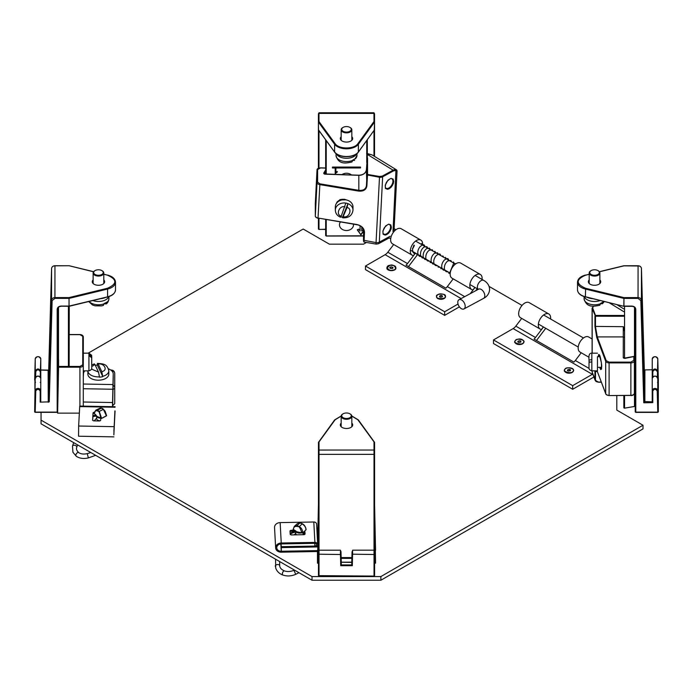 <?xml version="1.0" encoding="UTF-8"?>
<svg xmlns="http://www.w3.org/2000/svg" width="693" height="693" viewBox="0 0 693 693"><rect width="100%" height="100%" fill="white"/><g stroke="black" fill="none" stroke-linecap="round" stroke-linejoin="round"><path stroke-width="1.04" d="M644.247 369.793L641.441 268.529A3.37 2.746 180 0 0 638.071 265.852L638.045 298.388L640.852 300.623L643.762 402.789L644.291 401.542L644.317 369.785L641.441 268.537L641.415 300.294L644.291 401.542L652.217 401.853L652.217 390.731L652.217 401.853L652.78 402.624L643.762 402.789L644.871 401.992L644.888 370.235L643.754 369.473M638.045 298.388L623.943 298.388L623.943 306.081L631.851 306.089C634.225 306.289 635.533 307.354 635.784 309.295L635.784 412.127L657.761 412.136L657.215 391.017C655.708 388.721 654.227 388.73 652.78 391.051L652.78 402.624M599.869 279.92A6.176 3.56 180 0 1 600.718 281.722A6.176 3.56 180 0 1 594.542 285.282A6.176 3.56 180 0 1 588.366 281.722A6.176 3.56 180 0 1 589.206 279.92M589.206 274.272L585.628 275.147C575.718 279.522 575.718 283.905 585.62 288.288L623.943 297.6L638.045 297.609A3.37 2.746 0 0 1 641.415 300.294L640.852 300.623M652.234 369.776L644.741 369.915M657.787 378.317C655.89 375.32 654.036 375.337 652.226 378.361L652.217 390.731L652.226 378.361C651.515 375.606 658.437 375.398 657.787 378.309L658.073 389.163L657.787 378.317L657.224 377.997L657.787 378.317L657.778 390.679A2.781 2.27 180 0 0 654.972 388.461A2.781 2.27 180 0 0 652.217 390.731L652.78 391.051M652.797 376.94L652.797 371.656L652.234 371.335L652.234 378.222L652.234 371.335C654.045 368.234 655.89 368.217 657.787 371.292L658.073 382.475L657.501 382.345M624.393 408.082A0.563 0.459 0 0 1 623.83 407.623L623.83 395.556L623.83 407.623L624.393 408.082M635.221 406.332L624.497 408.177L635.221 406.349M624.566 395.556L624.566 407.934L623.83 407.623M336.512 203.318L337.032 202.018L340.098 199.584L344.352 199.255L346.994 200.095M389.362 237.82L378.508 243.728L376.256 244.109A3.508 0.563 -80.5 0 1 376.048 242.593L379.539 176.464L367.559 174.463L366.866 185.993C366.173 189.787 363.444 191.485 358.679 191.095L358.835 190.324L319.897 183.836L318.035 218.026L356.973 224.523C361.703 225.71 364.206 228.283 364.501 232.242L364.05 241.398L363.513 240.921L364.05 241.398M337.526 202.157C339.327 199.376 342.238 198.631 346.257 199.913M357.077 224.671L357.077 224.671C361.486 225.805 363.816 228.214 364.068 231.912L363.634 240.263L376.048 242.593A3.508 2.027 -177.1 0 0 379.314 242.16L382.649 176.802A3.508 2.027 -177.1 0 1 379.383 177.235L366.978 174.905L366.424 185.663C365.809 189.206 363.279 190.757 358.835 190.324L358.818 175.32L324.722 174.168L323.657 173.276L325.658 169.863M391.363 227.252C390.592 230.44 392.082 226.784 389.934 231.445C387.595 234.243 390.194 231.912 386.798 234.563L385.256 235.066C383.437 234.511 382.709 234.087 383.064 233.775L382.9 230.96L385.62 225.944L388.704 224.142L390.8 224.913L391.363 227.252M393.702 181.462C392.931 184.659 394.421 180.994 392.273 185.655C389.934 188.453 392.533 186.122 389.137 188.773L387.595 189.276C385.776 188.73 385.048 188.297 385.403 187.994L385.239 185.17L387.959 180.154L391.043 178.352L393.139 179.123L393.702 181.462M394.022 230.371L397.063 170.816L396.127 170.391L393.503 170.894L382.649 176.802L382.276 176.1L379.539 176.464M378.508 243.728A3.508 2.088 -118.6 0 0 379.314 242.16L390.159 236.252M325.658 168.104L320.547 167.931L317.602 169.534L317.611 182.094A0.563 0.459 180 0 0 317.03 182.536L315.315 215.965A3.508 2.027 2.9 0 0 318.035 218.026L357.008 224.766C360.681 225.104 363.037 227.399 364.068 231.661M367.316 157.632L366.38 169.889L366.866 185.993M366.389 170.062L366.415 169.612A7.294 5.96 180 0 1 358.818 175.32L358.801 175.32M392.992 231.705L395.972 169.646L396.526 169.863L371.994 154.86L367.316 153.915M374.541 114.458L374.549 129.678A0.563 0.459 -0 0 1 374.497 129.868M351.836 136.712A6.176 3.56 180 0 1 352.676 138.513A6.176 3.56 180 0 1 346.5 142.074A6.176 3.56 180 0 1 340.324 138.513L340.324 138.513A6.176 3.56 180 0 1 341.164 136.712M318.979 112.777L318.416 114.466L318.416 168.208L318.416 113.851A0.563 0.459 -0 0 1 318.979 113.392L318.988 121.535L335.126 143.659C338.686 149.376 354.331 149.376 357.883 143.659L373.986 121.526L373.977 112.76L318.979 112.777L318.979 113.392L373.986 113.383A0.563 0.459 -0 0 1 374.541 113.834L373.977 112.76M363.504 235.793L326.221 235.932M353.465 224.168A7.017 5.726 -0 0 1 353.499 224.792A7.017 5.726 -0 0 1 346.491 230.526A7.017 5.726 -0 0 1 339.475 224.801A7.017 5.726 -0 0 1 340.376 221.985M363.504 231.289L360.914 234.875L357.267 229.833L358.731 229.123L360.065 230.968L360.065 226.169L360.637 226.169M361.755 230.968L361.755 227.018L361.755 230.968L363.504 229.322M341.762 174.74A7.017 5.726 -0 0 1 351.628 175.078M337.248 172.098L335.204 173.475L335.204 167.975L332.458 167.975L332.458 167.056L360.516 167.056L360.516 167.966L335.888 167.975L335.888 172.254L337.248 171.44L337.248 172.098L337.248 171.44M326.221 219.629L326.221 235.802L325.658 235.481L325.684 219.542L325.658 235.481L326.221 236.036L363.513 236.027M357.527 229.712L360.914 234.875M360.914 234.39L363.504 230.804M335.888 172.254L335.888 167.975M332.458 167.654L360.516 167.966M360.516 167.645L360.516 167.056M335.204 168.616L335.888 168.252M335.646 168.616L335.646 173.475M374.021 550.173L374.021 450.043L319.014 450.052A0.563 0.459 180 0 0 318.459 450.511L318.459 558.212L319.023 557.596M318.459 450.511L318.468 575.64L318.459 551.68L318.459 563.253L318.459 558.212L319.023 558.376M351.836 423.128A6.176 3.56 180 0 1 352.676 424.922L352.676 424.922A6.176 3.56 180 0 1 346.5 428.491A6.176 3.56 180 0 1 340.324 424.922A6.176 3.56 180 0 1 341.164 423.128M318.459 454.374L374.584 454.357L374.584 550.658L374.584 450.502A0.563 0.459 180 0 0 374.021 450.043L374.012 441.9L357.874 419.776L351.827 416.112M341.173 416.103L335.117 419.776L319.014 441.909L319.023 550.181L318.459 550.77M318.468 554.201L340.445 554.513L340.436 551.351L340.999 551.663L341.277 562.283L352.321 562.413M340.436 551.351L340.999 551.663L340.402 550.181L319.023 550.181L319.023 576.1A0.563 0.459 -0 0 1 318.468 575.64L374.029 576.082A0.563 0.459 -0 0 0 374.592 575.623L374.592 554.183L374.029 554.504L374.029 575.935L374.592 575.623L374.592 554.183C374.835 551.299 374.653 549.956 374.029 550.173L374.029 554.504L352.053 554.183L351.775 564.916L352.053 551.663L352.607 551.351L352.321 565.696L351.775 564.916L341.277 564.916L341.277 562.283L340.731 562.413M352.321 565.696L340.731 565.696L341.277 564.916L340.999 551.663L341.277 562.274M49.238 370.365L48.709 369.759L48.683 401.516L51.559 300.268L51.585 268.512L48.709 369.759L48.129 370.209L48.709 369.759L49.238 370.365L40.783 370.071L40.757 401.827L40.194 402.139L49.246 401.853L52.122 300.606L51.559 300.268A3.37 2.746 0 0 1 54.929 297.583L54.955 265.826A3.37 2.746 180 0 0 51.585 268.512L48.709 369.759M103.794 279.92A6.176 3.56 180 0 1 104.634 281.722A6.176 3.56 180 0 1 98.458 285.282A6.176 3.56 180 0 1 92.282 281.722A6.176 3.56 180 0 1 93.131 279.92M52.122 300.606L54.929 298.362L54.929 297.583L69.031 297.592L107.372 288.288C117.282 283.913 117.282 279.53 107.38 275.147L103.794 274.272M48.259 402.295L48.129 370.209M40.22 370.192L40.783 370.071L40.783 358.948L40.783 370.071M35.222 358.887C37.119 355.899 38.964 355.916 40.783 358.948L40.783 358.948A2.781 2.27 0 0 0 38.028 356.678A2.781 2.27 0 0 0 35.222 358.896L34.676 380.007A0.563 0.459 0 0 1 34.676 380.024L35.222 358.887L35.213 371.257C37.11 368.191 38.964 368.208 40.774 371.309L40.774 382.536L40.22 382.397M40.774 382.536L40.766 378.335C38.955 375.303 37.11 375.285 35.213 378.283L34.927 389.137L34.927 382.441L35.499 382.311M69.161 343.139L69.161 332.068L69.161 343.139M69.161 320.218L69.161 309.156L69.161 320.218M69.153 358.645L69.17 342.437M69.153 312.361L69.161 306.289L69.153 312.361M69.153 337.543L69.17 319.066L69.153 337.543M318.459 563.158L317.472 563.158L317.463 550.285M375.554 550.268L374.584 505.032L375.563 563.149L374.592 563.149M319.005 516.77L318.442 517.221L317.472 563.158M375.563 563.149L374.592 517.212L374.029 516.753M318.997 504.452L318.433 504.902L318.442 517.221M598.172 356.678L598.665 354.487L599.263 354.721L601.385 362.664L601.55 368.667L600.727 369.629L599.636 367.342M605.829 393.945L597.089 370.842L605.691 393.676L605.691 361.235L596.742 337.43L594.94 326.412L594.94 315.965L595.486 315.445L592.732 308.125L592.186 308.645L592.186 353.17M592.186 370.842L592.186 372.08A3.508 2.703 159.4 0 0 592.324 372.834L595.079 380.171L594.94 379.4L595.486 379.66C595.677 381.072 596.682 381.852 598.509 381.999L598.509 382.103C596.318 381.964 595.131 381.063 594.94 379.4L594.94 370.842M601.394 369.074L600.346 367.342M598.735 356.678L599.306 354.92M596.742 337.43L597.288 336.911L595.486 326.672L595.486 316.233L592.186 308.645A3.508 2.14 180 0 1 592.099 308.168L592.099 353.17M594.94 371.292L595.486 371.552L595.504 370.842M623.847 327.261L623.284 326.68L623.284 336.911L597.288 336.911L606.236 360.715L609.112 362.11L630.873 362.118L633.818 360.317L633.818 356.574L624.748 358.42L623.267 357.761L623.284 336.911A0.563 0.442 0 0 1 623.83 337.257M598.509 382.103L601.281 381.999M623.847 330.63L623.466 327.217M69.153 361.833L69.17 339.249M69.17 334.658L79.946 334.658L82.753 336.278L82.736 364.804L79.929 366.424L58.593 366.424L58.602 359.797M79.331 413.141L57.614 413.132L57.614 412.153M114.743 389.024L114.743 373.406L114.726 403.733L112.682 405.526M58.593 366.424L58.584 367.195L79.929 367.203C81.973 367.091 83.091 366.441 83.29 365.263L82.736 364.804M83.29 406.15L83.316 336.737L82.753 336.278M57.614 413.132L58.584 367.195M114.726 403.733L114.726 387.733A3.37 1.897 180 0 1 112.708 389.466M616.813 395.556L616.813 410.109L643 425.233L643 428.898L380.873 580.24L312.015 580.24L41.052 423.804L41.052 412.344M312.015 580.24L312.015 576.576L41.052 420.131M380.873 580.24L380.873 576.576L312.015 576.576M643 425.233L380.873 576.576M489.093 286.426L522.02 305.431M88.193 353.161L303.188 229.036L329.383 244.161L363.513 244.161L366.441 242.472M94.213 420.885A6.627 3.829 180 0 1 94.525 420.478L96.656 418.104M100.121 420.79A3.76 2.166 180 0 1 97.522 420.019A3.76 2.166 180 0 1 96.656 418.633L96.656 416.129A8.758 5.059 0 0 0 92.888 416.675M95.937 414.968L96.803 416.346L99.957 417.688M103.422 409.251L106.41 415.921L101.464 418.468L99.948 417.55C98.276 417.481 96.682 416.38 95.175 414.241L94.335 413.66C94.569 410.88 95.773 410.065 97.93 411.218C98.839 410.802 99.792 413.106 100.788 418.13L101.576 418.251L99.246 411.365L97.453 410.126L95.825 410.169L94.205 413.487L94.759 413.955M94.335 413.66L96.803 416.346M97.453 410.126L101.568 408.142L100.104 408.108L95.833 410.161M106.479 415.384L103.361 409.39L99.246 411.365M101.568 408.142L103.361 409.39M303.352 532.328L303.352 533.627A3.76 2.166 180 0 1 302.841 534.719M296.465 534.831A3.76 2.166 180 0 1 295.842 533.627L295.842 531.271M294.759 530.396L293.356 529.764C293.529 526.94 295.027 525.883 297.86 526.593C299.004 525.996 300.338 528.092 301.845 532.891L300.745 532.484C298.588 532.761 296.491 531.981 294.456 530.171L296.232 531.618L300.753 532.666M295.842 530.942L293.191 529.4L294.291 526.411L296.968 525.623L299.852 523.016L297.358 523.648L294.378 526.342M305.838 529.287L306.003 529.816L305.838 529.287L306.003 529.816L302.52 533.073L301.845 532.891L302.616 532.874C302.78 530.327 301.689 528.196 299.333 526.498L296.968 525.623M305.7 530.084L306.098 529.617C305.682 526.645 304.227 524.592 301.75 523.466L299.852 523.016L297.358 523.648M299.333 526.498L302.217 523.891C304.66 525.519 305.916 527.494 306.003 529.816L302.52 533.073L299.818 532.631M459.407 306.852L444.672 315.358L365.488 269.638L365.488 266.025L385.135 254.686A7.017 4.054 120 0 0 387.811 252.235L393.685 244.499M444.672 315.358L444.672 311.746L365.488 266.025M444.672 311.746L458.03 304.036M477.243 288.747L475.762 290.696M474.904 287.396L472.998 289.899A8.697 5.024 -60 0 1 471.63 289.501A8.697 5.024 -60 0 1 471.63 279.461A8.697 5.024 -60 0 1 480.327 274.437A8.697 5.024 -60 0 1 482.068 279.435M470.252 293.659L474.982 287.439M415.384 253.032L413.478 255.544A8.697 5.024 -60 0 1 412.118 255.145L392.446 243.789A8.697 5.024 -60 0 1 392.446 233.74A8.697 5.024 -60 0 1 401.143 228.716L420.816 240.073A8.697 5.024 -60 0 1 422.557 245.079M453.196 278.863L447.323 286.599A7.017 4.054 -60 0 1 445.859 288.167L406.02 265.168A7.017 4.054 120 0 0 407.484 263.591L415.462 253.075M480.327 274.437L460.654 263.08A8.697 5.024 120 0 0 451.957 268.096A8.697 5.024 120 0 0 451.957 278.144L471.63 289.501M417.723 254.383L408.463 266.58M412.118 255.145A8.697 5.024 -60 0 1 412.118 245.097A8.697 5.024 -60 0 1 420.816 240.073M593.884 376.983A7.017 4.054 -60 0 1 593.251 377.39L572.687 389.267L493.503 343.546L493.503 339.934L513.149 328.595A7.017 4.054 120 0 0 515.826 326.143L521.699 318.408M572.687 389.267L572.687 385.654L493.503 339.934M572.687 385.654L592.333 374.315A7.017 4.054 120 0 0 592.775 374.038M543.399 326.94L541.493 329.452A8.697 5.024 -60 0 1 540.124 329.054L520.46 317.689A8.697 5.024 -60 0 1 520.46 307.649A8.697 5.024 -60 0 1 529.157 302.624L548.83 313.981A8.697 5.024 -60 0 1 550.571 318.988M581.21 352.772L575.337 360.507A7.017 4.054 -60 0 1 573.873 362.075L534.034 339.076A7.017 4.054 120 0 0 535.498 337.5L543.477 326.983M592.099 338.964L588.669 336.989A8.697 5.024 120 0 0 579.972 342.004A8.697 5.024 120 0 0 579.972 352.053L589.041 357.293M545.737 328.291L536.477 340.488M540.124 329.054A8.697 5.024 -60 0 1 540.124 319.005A8.697 5.024 -60 0 1 548.83 313.981M461.616 299.974A5.241 3.127 61.7 0 1 464.977 304.677A5.241 3.127 61.7 0 1 463.981 308.931A5.241 3.127 61.7 0 1 458.74 305.804A5.241 3.127 61.7 0 1 459.009 299.714A5.241 3.127 61.7 0 1 461.616 299.974M414.371 245.504L413.955 245.088L412.491 249.168L414.371 245.504M394.516 269.898L391.467 270.66L388.262 269.898M390.861 266.857L392.836 267.394C393.815 269.438 387.344 268.226 390.861 266.857M444.126 298.536L441.38 299.298C439.041 299.081 441.224 299.714 437.855 298.536M442.532 296.249L441.138 297.219C437.465 297.254 441.12 293.945 442.532 296.249M522.522 343.806L519.655 344.568L517.602 344.343M520.807 341.97L518.771 342.411C515.54 341.398 521.552 339.561 520.807 341.97M572.132 372.444L569.213 373.206L565.886 372.444M570.408 370.616L568.364 371.05C565.15 370.01 571.205 368.217 570.408 370.616M350.06 127.495A5.336 3.075 180 0 1 350.268 127.607A5.336 3.075 180 0 1 351.836 129.782A5.336 3.075 180 0 1 350.372 131.904A5.336 3.075 180 0 1 344.525 132.64A5.336 3.075 180 0 1 341.164 129.782A5.336 3.075 180 0 1 342.732 127.607A5.336 3.075 180 0 1 342.94 127.495M349.965 131.22A4.773 2.755 180 0 1 343.174 131.298A4.773 2.755 180 0 1 343.13 127.373A4.773 2.755 180 0 1 349.87 127.373A4.773 2.755 180 0 1 349.965 131.22M336.434 153.889A10.464 6.046 0 0 0 344.005 158.108A10.464 6.046 0 0 0 354.097 156.393A10.464 6.046 0 0 0 356.566 153.889M355.154 158.94A10.464 6.046 0 0 0 356.964 155.535L355.154 158.61A10.464 6.046 180 0 1 354.097 159.373A10.464 6.046 180 0 1 352.841 160.022L351.975 161.98C346.353 163.236 338.505 164.995 336.036 155.535A10.464 6.046 0 0 0 341.848 160.949A10.464 6.046 0 0 0 352.841 160.343M354.617 160.36L352.893 160.473M350.06 413.903A5.336 3.075 180 0 1 350.268 414.016A5.336 3.075 180 0 1 351.836 416.19A5.336 3.075 180 0 1 347.938 419.161A5.336 3.075 180 0 1 341.944 417.792A5.336 3.075 180 0 1 341.164 416.19A5.336 3.075 180 0 1 342.732 414.016A5.336 3.075 180 0 1 342.94 413.903M342.42 417.16A4.773 2.755 180 0 1 343.13 413.79A4.773 2.755 180 0 1 349.87 413.79A4.773 2.755 180 0 1 349.445 417.905A4.773 2.755 180 0 1 342.42 417.16M102.018 270.694A5.336 3.075 180 0 1 102.226 270.807A5.336 3.075 180 0 1 103.794 272.99A5.336 3.075 180 0 1 102.062 275.26A5.336 3.075 180 0 1 96.31 275.805A5.336 3.075 180 0 1 93.131 272.99A5.336 3.075 180 0 1 94.69 270.807A5.336 3.075 180 0 1 94.898 270.694M101.68 274.558A4.773 2.755 180 0 1 95.01 274.437A4.773 2.755 180 0 1 95.088 270.582A4.773 2.755 180 0 1 101.828 270.582A4.773 2.755 180 0 1 101.68 274.558M92.853 300.545A10.464 6.046 0 0 0 105.527 299.896A10.464 6.046 0 0 0 108.714 296.656M106.679 302.486A10.464 6.046 0 0 0 108.922 298.744C108.55 301.368 107.606 303.11 106.107 303.95L106.679 302.165A10.464 6.046 180 0 1 105.527 302.876A10.464 6.046 180 0 1 104.193 303.473L103.352 305.414L101.594 305.908L94.984 305.83L92.515 304.981L88.704 301.55M106.107 303.95L104.193 303.716M598.102 270.694A5.336 3.075 180 0 1 598.31 270.807A5.336 3.075 180 0 1 599.869 272.99A5.336 3.075 180 0 1 598.31 275.164A5.336 3.075 180 0 1 592.498 275.831A5.336 3.075 180 0 1 589.206 272.99A5.336 3.075 180 0 1 590.774 270.807A5.336 3.075 180 0 1 590.982 270.694M597.912 274.48A4.773 2.755 180 0 1 591.172 274.48A4.773 2.755 180 0 1 591.172 270.582A4.773 2.755 180 0 1 597.912 270.582A4.773 2.755 180 0 1 597.912 274.48M584.286 296.656A10.464 6.046 0 0 0 600.138 300.554M604.287 301.559L602.486 303.716L603.04 301.949A10.464 6.046 180 0 1 601.94 302.694A10.464 6.046 180 0 1 600.658 303.326L599.8 305.275C594.178 306.332 586.633 308.255 584.078 298.744A10.464 6.046 0 0 0 589.769 304.123A10.464 6.046 0 0 0 600.658 303.647M602.486 303.716L600.77 303.751M83.299 377.183L83.307 353.161L88.921 353.161L88.921 368.511M88.921 354.201L88.921 355.492L88.921 354.201L91.727 356.514L91.727 366.199L91.632 355.24L88.921 353.161L88.921 354.201M91.719 357.813L88.921 355.492L88.912 370.842C91.078 370.183 92.013 369.066 91.719 367.489L91.719 368M115.055 411.174L113.851 434.875M113.228 377.442A10.664 6.159 180 0 1 113.228 377.633A10.664 6.159 180 0 1 113.228 377.824L112.656 406.67M84.815 370.842A10.664 6.159 180 0 0 83.498 373.622L83.29 377.356M113.851 434.909L114.882 410.897M112.483 406.67L113.228 374.159A10.664 6.159 0 0 0 113.228 373.969A10.664 6.159 0 0 0 108.454 368.832M94.213 413.21A1.403 0.814 0 0 0 93.027 413.981L92.697 420.261M115.029 410.897L113.869 431.245M100.745 418.312L100.641 420.183A1.403 0.814 180 0 1 99.194 420.972L94.014 420.876A1.403 0.814 180 0 1 92.654 420.071A1.403 0.814 180 0 1 92.654 420.045L93.027 413.063A1.403 0.814 180 0 1 94.343 412.283M113.886 436.859L78.543 436.226L78.638 426.03L79.738 406.081L115.081 406.713M92.931 415.739A8.758 5.059 180 0 1 95.998 415.237M280.856 543.944L281.245 551.256L317.463 550.606L281.297 551.256L280.908 543.944M295.842 532.137A8.758 5.059 0 0 0 290.228 534.338A8.758 5.059 180 0 1 290.341 534.242M317.94 528.127L316.822 528.153M281.297 551.256L281.297 547.591M317.766 546.933L315.064 546.985M305.024 534.078L304.903 531.791A1.403 0.814 0 0 0 304.522 531.262M295.686 531.15L291.363 531.228A1.403 0.814 0 0 0 290.046 531.843M317.463 551.524L281.245 552.174A5.613 4.582 -3.1 0 1 275.641 547.894A5.613 4.582 -3.1 0 1 281.245 543.009L314.899 542.411A2.807 2.287 -3.1 0 1 317.706 544.551A2.807 2.287 -3.1 0 1 314.899 546.994L281.245 547.591L281.245 546.673L314.899 546.075A1.681 1.377 -3.1 0 0 314.899 543.321L281.245 543.927A4.487 3.664 -3.1 0 0 276.758 547.834A4.487 3.664 -3.1 0 0 281.245 551.256M304.903 531.791L305.059 533.87A1.403 0.814 180 0 1 305.059 533.896A1.403 0.814 180 0 1 303.707 534.701L291.614 534.918A1.403 0.814 180 0 1 290.168 534.138L290.012 531.141A1.403 0.814 180 0 1 290.003 531.115A1.403 0.814 180 0 1 291.363 530.31L294.023 530.258M275.641 547.894L274.541 527.486A5.613 4.582 -3.1 0 1 280.145 522.609L313.808 522.002A2.807 2.287 -3.1 0 1 316.614 524.142L317.619 542.983M303.352 532.371A8.758 5.059 180 0 1 304.989 533.48M290.133 533.506A8.758 5.059 180 0 1 295.781 531.228M281.098 543.927L281.245 546.673M304.877 534.294A8.758 5.059 0 0 0 303.352 533.289M281.245 547.591L281.046 543.936M102.703 376.342L97.237 364.839C97.289 363.253 97.6 362.967 98.155 363.99L101.784 371.604L102.703 376.342A10.464 6.046 180 0 0 108.81 370.85L108.81 374.151A10.464 6.046 180 0 1 98.345 380.188A10.464 6.046 180 0 1 87.881 374.151L87.881 370.85A10.464 6.046 180 0 0 99.454 376.862L98.536 372.124L94.915 364.501L94.335 363.894L91.727 364.968M97.237 365.159A10.464 6.046 0 0 0 95.573 365.341A10.464 6.046 0 0 0 95.331 365.384M99.454 376.862L99.454 377.183A10.464 6.046 0 0 0 102.703 376.663M108.81 370.85C106.982 363.115 102.391 364.033 97.626 363.375L98.155 363.99C104.504 362.898 108.203 370.668 101.784 371.604M338.279 201.542A6.904 5.639 -0 0 1 340.202 199.879M345.824 203.084A8.836 7.216 -0 0 0 335.325 210.178L335.317 206.938A8.836 7.216 -0 0 1 346.907 200.069A8.836 7.216 -0 0 1 352.997 206.921L352.997 210.161A8.836 7.216 -0 0 0 347.955 203.647A8.836 7.216 180 0 0 346.907 203.309A8.836 7.216 180 0 0 345.824 203.084L341.251 216.103C335.377 214.977 339.379 204.972 344.941 206.904M340.887 216.874A8.836 7.216 180 0 0 342.498 217.256L347.955 203.647L347.072 207.476L342.663 217.793C348.683 218.122 352.131 215.575 352.997 210.161M340.367 216.684L341.251 216.103M600.121 356.678L597.461 356.678L597.461 370.842L591.848 370.842C588.331 369.421 589.05 369.516 589.041 362.292L591.848 361.893L591.848 359.667L589.041 360.065C588.504 355.24 589.44 352.945 591.848 353.17L591.848 359.667M597.461 356.678L597.461 370.842M589.89 362.006L589.041 361.72L589.041 360.065M587.404 297.453A12.153 7.017 0 0 0 592.498 298.692M100.494 298.692A12.153 7.017 0 0 0 105.587 297.462M644.888 370.235A0.563 0.459 180 0 1 644.317 369.785L644.317 369.776M638.071 265.982L623.969 265.843L599.454 271.795M635.784 309.295L635.221 308.974L635.221 411.807L635.784 412.266A0.563 0.459 180 0 1 635.221 411.807L635.784 412.37L657.761 412.37L658.324 411.798L657.778 390.679L657.215 391.017M631.851 306.089L631.851 306.219A3.37 2.746 0 0 1 635.221 308.974L635.221 411.807M585.628 275.147L585.498 275.06C580.465 276.394 577.806 278.768 577.503 282.172A12.907 7.45 0 0 0 585.403 289.042L623.726 298.362L623.943 297.6L623.804 306.306L631.851 306.323C633.956 306.54 635.083 307.423 635.221 308.974M658.35 380.059L658.324 411.815A0.563 0.459 180 0 0 658.324 411.798A0.563 0.459 180 0 1 657.761 412.266L658.324 411.815L658.35 380.033A0.563 0.459 0 0 1 658.35 380.067L657.796 358.922L658.35 380.041M589.206 274.159L585.412 275.303M585.62 296.899L623.804 306.306L585.403 296.743L585.62 288.288M657.796 358.922C655.907 355.933 654.053 355.951 652.243 358.974L652.234 371.335L652.243 358.974A2.781 2.27 0 0 1 654.998 356.704A2.781 2.27 0 0 1 657.796 358.931L657.371 377.131M658.073 382.475L658.073 389.171M577.503 289.873A12.907 7.45 0 0 0 585.403 296.743L585.49 296.985C580.465 295.651 577.806 293.278 577.503 289.873L577.503 282.172M634.485 406.029L634.485 307.328M652.797 371.656C654.244 369.291 655.717 369.282 657.224 371.613M624.566 358.324L624.566 306.323M623.267 357.761A0.563 0.442 0 0 1 623.83 358.168L623.83 357.666M358.679 191.095L319.75 184.607A3.508 2.027 -177.1 0 1 317.03 182.536L317.013 169.976L315.306 203.395L315.315 215.965A0.563 0.459 180 0 0 315.315 215.982C315.228 216.944 316.147 217.706 318.07 218.269L318.139 218.174M364.501 232.242L364.068 231.912M363.634 240.263L363.504 229.305L363.513 240.939L364.007 242.065L376.256 244.109M319.897 183.836L317.611 182.094M367.55 158.039L367.559 174.463A0.563 0.459 180 0 0 366.978 174.905L366.961 158.532M382.276 176.1L393.13 170.192L367.316 154.409M389.535 224.627A5.518 3.093 -58.6 0 1 390.22 229.045A5.518 3.093 -58.6 0 1 386.451 233.853A5.518 3.093 -58.6 0 1 383.775 234.043C383.437 233.896 381.817 232.9 384.303 227.78C387.058 224.74 388.799 223.692 389.527 224.627M391.874 178.837A5.518 3.093 -58.6 0 1 392.559 183.264A5.518 3.093 -58.6 0 1 388.79 188.063A5.518 3.093 -58.6 0 1 386.114 188.253C385.776 188.106 384.156 187.11 386.642 181.99C389.397 178.95 391.138 177.902 391.866 178.837M393.503 170.894L393.13 170.192A7.294 4.089 121.4 0 1 395.972 169.646M315.306 203.421L315.306 203.335A3.508 2.027 -177.1 0 0 315.306 203.395A0.563 0.459 180 0 0 315.306 203.439L315.315 215.982M317.602 169.534A0.563 0.459 180 0 0 317.013 169.976A3.508 2.027 -177.1 0 1 317.022 169.915L315.306 203.335A3.508 2.027 -177.1 0 1 315.315 203.274M323.657 173.276A0.563 0.442 30.4 0 1 324.159 173.856L325.658 171.301M374.541 129.756L374.541 156.419L374.541 129.756M318.416 113.851L318.416 168.2M318.416 218.33L318.416 228.898L318.408 218.33L318.416 228.898L318.979 229.227L318.979 218.425M373.986 130.639L373.986 156.072M335.126 143.659L334.606 144.248L334.606 151.949A12.907 7.45 0 0 0 346.509 156.505A12.907 7.45 0 0 0 358.402 151.94L374.506 129.808L374.549 121.985L374.263 130.137M318.477 129.886A0.563 0.459 -0 0 1 318.425 129.695L318.425 121.994A0.563 0.459 -0 0 1 318.988 121.535L318.468 122.124L334.606 144.248A12.907 7.45 0 0 0 346.509 148.804A12.907 7.45 0 0 0 358.402 144.239L374.506 122.107L373.986 121.526A0.563 0.459 -0 0 1 374.549 121.985L374.541 113.834M318.711 130.154L334.667 152.148C338.513 158.186 354.504 158.186 358.342 152.148L358.402 144.239L357.883 143.659M325.658 229.461L318.979 229.357A0.563 0.459 -0 0 1 318.416 228.898L318.979 229.461L325.658 229.227M318.979 168.001L318.979 130.639M318.416 124.411L318.529 130.024L334.667 152.148M367.29 158.099L367.29 139.847M326.221 140.566L326.221 174.116M366.753 162.604L366.753 140.575M325.684 139.839L325.684 174.099M341.155 557.588L351.897 557.588M351.871 558.367L341.173 558.367M374.584 454.357L374.575 442.351A0.563 0.459 180 0 0 374.012 441.9L374.523 442.169M374.592 554.183L374.584 551.663M318.503 442.186L319.014 441.909A0.563 0.459 180 0 0 318.451 442.368L318.468 575.64L319.023 576.204L374.029 576.186L374.592 575.623M319.023 550.181L318.459 551.68L318.459 563.253M357.874 419.776L358.394 420.105M334.598 420.114L335.117 419.776M374.532 442.229L374.584 450.502M340.731 565.696L340.445 554.513L341.008 554.183M351.775 562.274L352.053 551.654L352.607 551.351M374.029 550.173L352.65 550.173L352.053 554.183M48.112 401.966A0.563 0.459 0 0 0 48.683 401.516L49.246 401.853M54.955 265.826L69.057 265.731L93.546 271.786M54.929 298.362L69.031 298.371L69.031 306.072L61.123 306.063C58.749 306.271 57.441 307.337 57.19 309.277L57.19 412.11L35.213 412.101L35.759 390.982C37.266 388.868 38.747 388.877 40.194 391.025L40.194 402.139M107.372 288.288L107.588 289.05A12.907 7.45 0 0 0 115.497 282.181C115.194 278.777 112.535 276.403 107.51 275.06L107.38 275.147M107.588 275.199L103.794 274.159M57.753 406.574L57.753 308.948A3.37 2.746 0 0 1 61.123 306.202L69.17 306.289L69.17 354.426L69.031 297.592L69.257 298.345L107.588 289.05L107.588 296.751A12.907 7.45 0 0 0 115.497 289.873L115.497 282.181M35.213 412.101L35.213 412.24A0.563 0.459 180 0 1 34.65 411.781L35.213 412.101M57.64 412.066A0.563 0.459 180 0 1 57.19 412.24L57.64 411.98M61.123 306.063L61.123 306.306C59.018 306.523 57.891 307.406 57.753 308.948L57.19 309.277M40.757 401.827L40.757 390.696L40.194 391.025M40.766 389.232L40.757 390.696A2.781 2.27 180 0 0 38.011 388.435A2.781 2.27 180 0 0 35.204 390.653L35.759 390.982M40.766 378.335C41.719 375.355 34.018 375.849 35.213 378.283L34.65 411.772A0.563 0.459 180 0 0 34.65 411.781L35.213 412.344L57.19 412.344L57.753 411.789M40.783 358.948L40.211 376.923M34.927 382.441L35.213 371.257L35.776 371.587C37.283 369.248 38.765 369.265 40.211 371.621M107.372 296.907L69.257 306.046L69.153 366.424M57.762 308.818L57.762 406.315M35.638 377.087L35.776 371.587M35.213 378.283L35.776 377.962L35.213 378.283L34.927 389.128M58.498 307.294L58.498 371.405M68.416 306.306L68.416 366.424M374.592 517.212L374.584 509.034M318.433 504.902L317.602 544.022L318.459 504.669M317.567 545.356L317.541 546.942L317.567 545.356M592.099 370.842L592.099 371.595A3.508 2.14 -0 0 0 592.186 372.08L594.94 379.4M594.94 326.412L623.284 326.68M606.236 360.715L605.691 361.235A3.508 2.14 180 0 0 609.104 362.898L609.112 362.11M609.112 395.434L609.112 395.556C606.99 395.218 605.864 394.638 605.717 393.797L605.691 393.676A3.508 2.14 -0 0 0 609.112 395.339L609.104 362.898L630.873 362.907A3.508 2.14 -0 0 0 634.381 360.758L634.381 357.016A0.563 0.442 180 0 0 633.818 356.574M595.486 379.66L595.486 371.552L597.357 371.552M623.276 357.848L623.276 356.393M623.83 316.242L595.486 316.233L595.486 315.445L623.83 315.454M630.873 395.443L609.112 395.556L630.873 395.339L630.873 362.118M592.732 308.125L593.121 306.652M623.83 311.694L609.208 302.754M633.818 360.317A0.563 0.442 0 0 1 634.381 360.758L634.381 393.2A3.508 2.14 -0 0 1 630.873 395.339L630.873 395.564C632.804 395.599 633.974 394.811 634.381 393.2M634.381 357.016L634.381 389.457L634.381 357.016L633.714 356.471L623.83 358.212M82.744 366.328L82.744 356.202M79.92 406.089L79.929 366.424M83.316 336.737L83.316 353.161L83.316 336.737C82.917 335.377 81.8 334.65 79.946 334.554L69.17 334.554M110.776 370.036L111.374 370.036C113.392 370.218 114.518 371.344 114.743 373.406L114.726 387.733A3.37 2.746 180 0 0 112.829 385.256M114.743 373.406A3.37 2.746 180 0 0 111.564 370.66M111.374 370.036L111.374 370.495M100.442 418.104A3.76 2.166 180 0 1 97.522 417.325A3.76 2.166 180 0 1 96.673 416.155M73.666 442.628L72.496 446.11A2.209 1.334 14 0 1 74.965 445.348A2.209 1.334 14 0 1 76.784 447.184L77.529 444.854M72.496 446.11L72.912 452.226L76.291 456.289A2.209 1.386 -55.3 0 1 76.265 456.271A2.209 1.386 -55.3 0 1 75.935 455.855A2.209 1.386 -55.3 0 1 76.923 453.057A2.209 1.386 -55.3 0 1 78.785 452.642A2.209 1.386 -55.3 0 1 78.794 452.65C76.706 450.745 76.048 448.925 76.784 447.184M76.949 453.075A2.209 1.386 -55.3 0 1 78.803 452.659L78.803 452.659C80.925 454.08 83.749 454.4 87.283 453.629L88.358 457.908C83.732 459.026 79.704 458.489 76.291 456.289A2.209 1.386 -55.3 0 1 75.961 455.873A2.209 1.386 -55.3 0 1 76.949 453.075M301.186 532.9A3.76 2.166 180 0 1 297.574 532.77A3.76 2.166 180 0 1 295.902 531.323M294.291 526.411L293.096 529.547L293.659 529.989M275.32 566.354A2.209 1.36 -7.3 0 1 275.294 566.207A2.209 1.36 -7.3 0 1 277.313 564.57A2.209 1.36 -7.3 0 1 279.677 565.644L279.66 561.555M298.952 572.695L295.72 574.332C291.32 576.23 287.015 576.463 282.805 575.017L282.805 575.017A2.209 0.97 -69.7 0 1 282.77 575.008A2.209 0.97 -69.7 0 1 282.423 574.575A2.209 0.97 -69.7 0 1 283.116 571.621A2.209 0.97 -69.7 0 1 284.303 570.859A2.209 0.97 -69.7 0 1 284.321 570.867C281.384 569.559 279.842 567.818 279.677 565.644M275.563 559.19L275.684 567.983C276.845 571.309 279.201 573.648 282.77 575.008A2.209 0.97 -69.7 0 1 282.458 574.584A2.209 0.97 -69.7 0 1 283.151 571.638A2.209 0.97 -69.7 0 1 284.338 570.876L284.303 570.859M295.72 574.332L293.91 570.304C290.54 571.725 287.344 571.916 284.338 570.876M461.14 298.57L385.135 254.686M447.323 286.599L464.717 296.639M387.811 252.235L407.484 263.591M592.333 374.315L513.149 328.595M575.337 360.507L589.067 368.433M515.826 326.143L535.498 337.5M478.291 289.336A5.241 3.023 -60 0 1 478.568 283.246A5.241 3.023 -60 0 1 483.705 280.379L475.121 275.424M479.201 288.955L478.612 289.163A5.241 3.127 61.7 0 1 481.219 289.423A5.241 3.127 61.7 0 1 484.797 295.911A5.241 3.127 61.7 0 1 483.575 298.38L463.981 308.931M395.876 267.922A4.487 2.59 180 0 1 395.876 268.035A4.487 2.59 180 0 1 391.389 270.634A4.487 2.59 180 0 1 386.893 268.044A4.487 2.59 180 0 1 386.902 267.922M394.508 265.947A4.487 2.59 180 0 1 395.876 267.81A4.487 2.59 180 0 1 391.389 270.4A4.487 2.59 180 0 1 386.893 267.81A4.487 2.59 180 0 1 388.262 265.947M389.908 265.332C394.23 263.479 398.25 269.88 392.87 270.053C388.539 271.907 384.52 265.514 389.908 265.332M390.35 268.356A1.403 0.814 180 0 1 389.986 267.81A1.403 0.814 180 0 1 391.147 267.013A1.403 0.814 180 0 1 392.706 267.533A1.403 0.814 180 0 1 392.792 267.81A1.403 0.814 180 0 1 392.429 268.356M445.478 296.561A4.487 2.59 180 0 1 445.486 296.682A4.487 2.59 180 0 1 441.424 299.263A4.487 2.59 180 0 1 436.503 296.682A4.487 2.59 180 0 1 436.512 296.561M444.118 294.586A4.487 2.59 180 0 1 445.469 296.206A4.487 2.59 180 0 1 445.486 296.448A4.487 2.59 180 0 1 440.999 299.038A4.487 2.59 180 0 1 436.503 296.448A4.487 2.59 180 0 1 437.872 294.586M445.322 296.093C447.357 298.978 435.62 299.627 436.668 296.569C434.632 293.693 446.379 293.044 445.322 296.093M439.96 296.994A1.403 0.814 180 0 1 439.596 296.448A1.403 0.814 180 0 1 440.999 295.642A1.403 0.814 180 0 1 442.403 296.448A1.403 0.814 180 0 1 442.03 296.994M523.882 341.831A4.487 2.59 180 0 1 523.891 341.944A4.487 2.59 180 0 1 523.501 343.009A4.487 2.59 180 0 1 517.567 344.308A4.487 2.59 180 0 1 514.908 341.944A4.487 2.59 180 0 1 514.916 341.831M522.522 339.856A4.487 2.59 180 0 1 523.891 341.718A4.487 2.59 180 0 1 523.501 342.775A4.487 2.59 180 0 1 518.459 344.248A4.487 2.59 180 0 1 514.908 341.718A4.487 2.59 180 0 1 516.276 339.856M523.371 342.628C522.669 345.712 511.91 342.931 515.427 340.575C516.129 337.491 526.888 340.272 523.371 342.628M518.364 342.264A1.403 0.814 180 0 1 518 341.718A1.403 0.814 180 0 1 519.404 340.904A1.403 0.814 180 0 1 520.807 341.718A1.403 0.814 180 0 1 520.443 342.264M573.492 370.469A4.487 2.59 180 0 1 573.501 370.59A4.487 2.59 180 0 1 573.085 371.673A4.487 2.59 180 0 1 567.125 372.938A4.487 2.59 180 0 1 564.518 370.59A4.487 2.59 180 0 1 564.526 370.469M572.132 368.494A4.487 2.59 180 0 1 573.501 370.357A4.487 2.59 180 0 1 573.085 371.448A4.487 2.59 180 0 1 568.043 372.886A4.487 2.59 180 0 1 564.518 370.357A4.487 2.59 180 0 1 565.886 368.494M572.955 371.301C572.193 374.376 561.486 371.517 565.064 369.187C565.826 366.103 576.533 368.971 572.955 371.301M567.974 370.902A1.403 0.814 180 0 1 567.602 370.357A1.403 0.814 180 0 1 569.005 369.551A1.403 0.814 180 0 1 570.408 370.357A1.403 0.814 180 0 1 570.044 370.902M89.102 301.455A10.464 6.046 0 0 0 104.193 303.794M603.04 302.269A10.464 6.046 0 0 0 603.889 301.464M91.727 356.514L91.727 366.199M113.228 374.159L113.228 377.824M83.29 402.009L112.561 402.538M112.561 389.249L83.29 388.721M112.664 384.554L83.29 384.026M93.027 413.063L93.027 413.981M78.638 426.03L113.981 426.663M115.029 407.233L79.686 406.6M291.363 530.31L291.363 531.228M314.899 546.075L314.752 543.329M280.145 522.609L281.245 543.009M314.899 542.411L313.808 522.002M98.536 372.124L91.528 369.066M91.719 366.666L94.915 364.501M347.072 207.476C352.954 208.602 348.943 218.598 343.39 216.675M591.848 361.893L591.848 370.842M641.441 268.529C641.198 266.831 640.081 265.904 638.071 265.748L623.83 265.757L599.376 271.691M345.712 199.827L339.968 199.982L337.569 202.122M325.658 168.001L320.538 167.827C318.113 168.13 316.935 168.823 317.022 169.915M366.415 169.664C365.809 173.129 363.279 174.982 358.818 175.216L324.133 173.943M397.063 170.816L396.535 169.863M366.597 153.352L371.994 154.86M358.342 152.148L374.549 129.686M367.316 158.091L367.316 139.804M325.658 139.795L325.658 174.09M374.575 442.351L358.333 419.897L351.819 415.982M341.181 415.982L334.658 419.906L318.451 442.368M341.277 562.179L351.775 562.17M51.585 268.512C51.828 266.814 52.945 265.887 54.955 265.722L69.196 265.748L93.624 271.682M48.337 370.114L40.783 369.967M115.497 289.873C115.194 293.278 112.535 295.651 107.502 296.994L69.17 306.289M599.384 354.903L599.558 355.292C600.043 354.634 602.096 365.609 601.654 366.684L601.541 369.109M592.099 371.595L592.324 372.834M595.079 380.171L598.509 382.215L601.359 382.215M593.572 306.202L592.099 308.168M616.744 304.591L623.83 308.922M99.316 417.55L101.464 418.468L106.609 415.627L105.111 411.174L102.737 408.593M102.408 408.385L100.225 408.056M90.835 452.538L87.283 453.629M95.669 455.336L88.358 457.908M295.842 533.099L294.256 534.875M294.412 570.07L293.91 570.304M455.448 264.068L415.609 241.069M395.937 229.712L394.109 228.655M478.274 289.345L469.889 284.502M450.216 273.137L410.369 250.138M390.705 238.782L389.197 237.907M483.705 280.379C487.534 282.588 489.501 285.681 489.613 289.665C489.189 293.641 487.179 296.543 483.575 298.38M478.612 289.163L459.009 299.714M538.383 324.047L578.231 347.046M543.624 314.977L583.463 337.976M412.526 248.44C412.552 251.507 413.115 253.11 414.197 253.257L416.372 253.603M422.522 245.062L421.517 243.564M416.814 254.773L419.022 255.128M425.181 246.595L424.211 245.131C423.899 244.308 422.548 244.794 420.157 246.578C417.862 249.454 417.247 252.278 418.295 255.059L419.482 256.297L421.699 256.679M427.85 248.137L426.836 246.656L424.029 247.037C421.396 249.151 420.227 251.94 420.521 255.405L422.184 257.857L424.35 258.212M430.492 249.662L429.478 248.163L426.68 248.579C423.891 250.875 422.756 253.785 423.284 257.32L424.8 259.39L426.992 259.728M433.151 251.195L432.181 249.723L428.993 250.346C426.386 252.772 425.381 255.63 425.961 258.931L427.434 260.889L429.66 261.278M435.819 252.737L434.806 251.256M430.145 262.456L432.319 262.812M438.461 254.262L437.456 252.772L434.424 253.343C431.791 255.665 430.734 258.506 431.237 261.867L432.787 263.99L434.961 264.336M441.112 255.795L440.15 254.322C439.856 253.586 438.574 253.993 436.304 255.544C434.017 258.194 433.264 260.958 434.043 263.851L435.412 265.497L437.629 265.878M443.789 257.337L442.792 255.864M438.106 267.039L440.289 267.411M446.431 258.861L445.408 257.372M440.765 268.598L442.931 268.936M449.081 260.395L448.111 258.913C447.765 258.238 446.543 258.593 444.43 259.988C442.004 262.664 441.207 265.506 442.039 268.512L443.364 270.097L445.59 270.469M451.749 261.937L450.762 260.464L447.687 261.01C445.027 263.392 443.979 266.277 444.542 269.646L446.067 271.639L448.267 272.011M454.409 263.47L453.387 261.98M448.743 273.198L450.173 273.588M456.176 263.583L453.473 263.764L449.826 272.574L450.181 273.475M395.876 268.035C396.292 271.439 386.469 271.431 386.893 268.035L389.873 265.306C396.708 265.28 395.331 267.082 395.876 267.81L395.876 268.035M392.792 267.81C393.936 268.304 389.709 268.893 389.986 267.81M436.503 296.682L436.997 297.886C437.889 298.172 436.07 298.692 441.415 299.315C443.962 299.029 445.322 298.146 445.486 296.682L444.222 294.603C440.211 293.226 437.629 293.849 436.503 296.448L436.503 296.682M439.596 296.448L441.138 297.193L442.403 296.448M514.908 341.944C514.119 342.16 515.012 342.966 517.584 344.369C521.214 344.863 523.319 344.057 523.891 341.944L523.891 341.718C522.201 336.98 514.639 339.388 514.908 341.718L514.908 341.944M518 341.718L518.806 342.394C520.616 342.255 521.275 342.03 520.807 341.718M564.518 370.59C563.755 370.807 564.63 371.613 567.143 372.999C570.798 373.518 572.912 372.713 573.501 370.59L573.501 370.357C573.908 366.961 564.119 366.952 564.518 370.357L564.518 370.59M567.602 370.357L568.399 371.032L570.408 370.357M341.164 129.782L341.164 140.307M351.836 129.782L351.836 140.307M336.036 153.577L336.036 155.535M356.964 153.577L356.964 155.535M341.164 416.19L341.164 426.723M351.836 416.19L351.836 426.723M93.131 272.99L93.131 283.515M103.794 272.99L103.794 283.515M108.922 296.587L108.922 298.744M589.206 272.99L589.206 283.515M599.869 272.99L599.869 283.515M584.078 296.587L584.078 298.744M83.299 370.842L88.912 370.842M113.228 373.969L113.228 377.633M335.325 210.178C335.525 213.47 337.248 215.818 340.506 217.212M601.645 367.342L597.461 367.342M597.461 353.17L591.848 353.17"/></g></svg>
